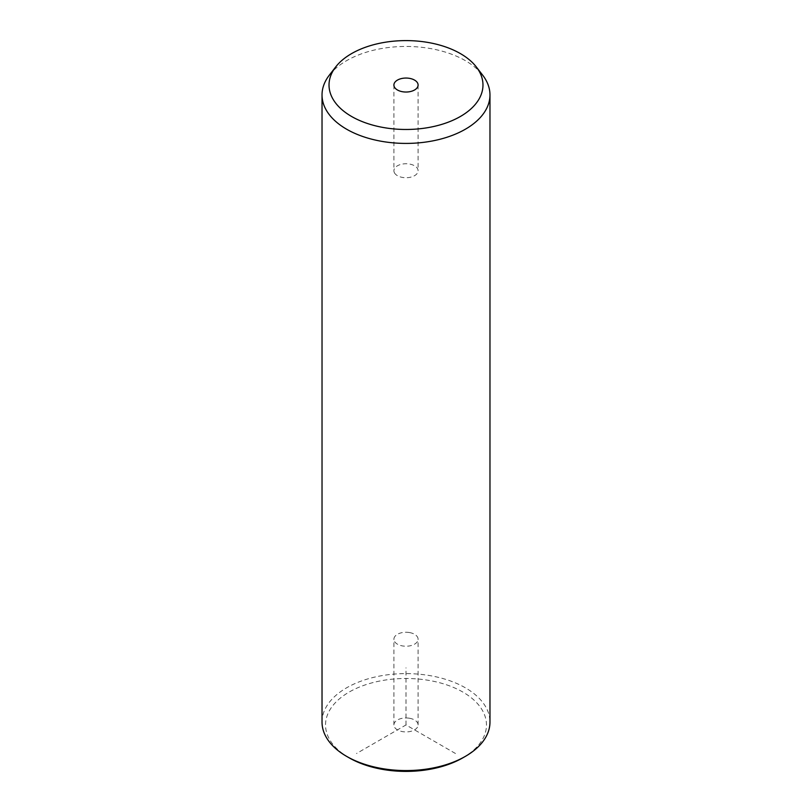 <?xml version="1.0" encoding="UTF-8"?>
<svg xmlns="http://www.w3.org/2000/svg" width="812" height="812" viewBox="0 0 812 812"><rect width="100%" height="100%" fill="white"/><g stroke="black" fill="none" stroke-linecap="round" stroke-linejoin="round"><path stroke-width="0.61" stroke-dasharray="4.06 3.04" d="M409.41 632.538A12.099 6.983 0 0 0 393.901 639.237A12.099 6.983 0 0 0 402.59 645.946A12.099 6.983 0 0 0 418.099 639.237A12.099 6.983 0 0 0 409.41 632.538M349.099 757.789A80.469 46.457 180 0 1 328.789 738.017A80.469 46.457 180 0 1 383.345 680.365A80.469 46.457 180 0 1 483.211 711.86A80.469 46.457 180 0 1 462.901 757.789M409.41 718.234A12.099 6.983 180 0 1 418.099 724.943A12.099 6.983 180 0 1 402.59 731.642A12.099 6.983 180 0 1 393.901 724.943A12.099 6.983 180 0 1 409.41 718.234M322.029 722.081A83.971 48.476 180 0 1 394.053 674.102A83.971 48.476 180 0 1 486.571 708.44A83.971 48.476 180 0 1 489.971 722.081M329.347 75.14A83.971 48.476 180 0 1 406 46.457A83.971 48.476 180 0 1 482.653 75.14M394.388 172.702A12.099 6.983 180 0 1 393.901 170.743A12.099 6.983 180 0 1 404.274 163.821A12.099 6.983 180 0 1 417.612 168.774A12.099 6.983 180 0 1 418.099 170.743A12.099 6.983 180 0 1 407.725 177.655A12.099 6.983 180 0 1 394.388 172.702M455.481 753.506L406 724.943L356.519 753.506M406 724.943L406 667.809M393.901 85.037L393.901 170.743M418.099 85.037L418.099 170.743M393.901 724.943L393.901 639.237M418.099 724.943L418.099 639.237"/><path stroke-width="1.22" d="M476.268 66.899L482.653 75.14A83.971 48.476 180 0 1 486.571 81.291A83.971 48.476 180 0 1 489.971 94.933L489.971 722.081A83.971 48.476 180 0 1 465.377 756.368L462.901 757.789A80.469 46.457 180 0 1 349.099 757.789L346.622 756.368A83.971 48.476 180 0 1 325.429 735.733A83.971 48.476 180 0 1 322.029 722.081L322.029 94.933A83.971 48.476 180 0 1 329.347 75.14L335.732 66.899A76.967 44.437 180 0 1 406 40.6A76.967 44.437 180 0 1 476.268 66.899A76.967 44.437 180 0 1 479.862 72.532A76.967 44.437 180 0 1 427.67 127.677A76.967 44.437 180 0 1 332.138 97.552A76.967 44.437 180 0 1 335.732 66.899M465.377 756.368A83.971 48.476 180 0 1 346.622 756.368M489.971 94.933A83.971 48.476 180 0 1 417.947 142.922A83.971 48.476 180 0 1 325.429 108.585A83.971 48.476 180 0 1 322.029 94.933M417.612 83.068A12.099 6.983 180 0 1 418.099 85.037A12.099 6.983 180 0 1 407.725 91.959A12.099 6.983 180 0 1 394.388 87.006A12.099 6.983 180 0 1 393.901 85.037A12.099 6.983 180 0 1 404.274 78.125A12.099 6.983 180 0 1 417.612 83.068"/></g></svg>
